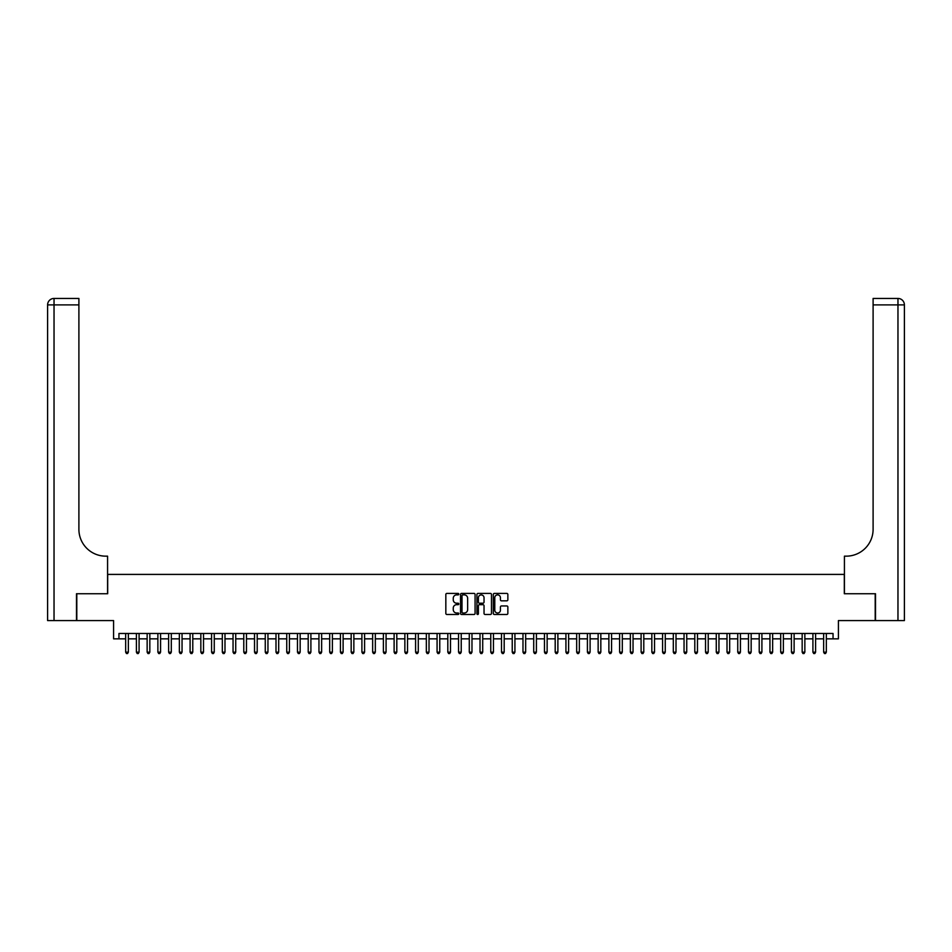 <?xml version="1.0" encoding="UTF-8"?>
<svg xmlns="http://www.w3.org/2000/svg" width="952" height="952" viewBox="0 0 952 952"><rect width="100%" height="100%" fill="white"/><g stroke="black" fill="none" stroke-linecap="round" stroke-linejoin="round"><path stroke-width="1.43" d="M458.816 594.143A0.738 0.738 0 0 0 458.079 593.405L446.881 593.405A1.059 1.059 0 0 0 445.833 594.465L445.833 613.433A1.059 1.059 0 0 0 446.881 614.48L458.079 614.48A0.738 0.738 0 0 0 458.816 613.742A0.738 0.738 0 0 0 458.079 613.005L456.627 613.005A3.368 3.368 0 0 1 453.259 609.637L453.259 608.054A3.368 3.368 0 0 1 456.627 604.687L458.079 604.687A0.738 0.738 0 0 0 458.816 603.949A0.738 0.738 0 0 0 458.079 603.211L456.627 603.211A3.368 3.368 0 0 1 453.259 599.831L453.259 598.249A3.368 3.368 0 0 1 456.627 594.881L458.079 594.881A0.738 0.738 0 0 0 458.816 594.143M506.809 600.831A1.059 1.059 0 0 0 507.856 599.784L507.856 594.465A1.059 1.059 0 0 0 506.809 593.405L494.362 593.405A1.059 1.059 0 0 0 493.315 594.465L493.315 613.433A1.059 1.059 0 0 0 494.362 614.48L506.809 614.48A1.059 1.059 0 0 0 507.856 613.433L507.856 607.007A1.059 1.059 0 0 0 506.809 605.948L501.478 605.948A1.059 1.059 0 0 0 500.431 607.007L500.431 610.196A2.82 2.82 0 0 1 497.61 613.005A2.82 2.82 0 0 1 494.79 610.196L494.79 597.701A2.82 2.82 0 0 1 497.61 594.881A2.82 2.82 0 0 1 500.431 597.701L500.431 599.784A1.059 1.059 0 0 0 501.478 600.831L506.809 600.831M118.952 638.84L118.952 633.473L833.048 633.473L833.048 638.84L838.414 638.84L838.414 620.585L875.197 620.585L875.197 593.739L844.317 593.739L844.317 574.413L107.683 574.413L107.683 593.739L76.803 593.739L76.803 620.585L113.585 620.585L113.585 638.84L125.664 638.84M475.072 594.465A1.059 1.059 0 0 0 474.025 593.405L461.589 593.405A1.059 1.059 0 0 0 460.53 594.465L460.53 613.433A1.059 1.059 0 0 0 461.589 614.48L474.025 614.48A1.059 1.059 0 0 0 475.072 613.433L475.072 594.465M477.975 593.405L490.411 593.405A1.059 1.059 0 0 1 491.47 594.465L491.47 613.433A1.059 1.059 0 0 1 490.411 614.48L485.092 614.48A1.059 1.059 0 0 1 484.032 613.433L484.032 605.734A1.059 1.059 0 0 0 482.985 604.687L479.451 604.687A1.059 1.059 0 0 0 478.404 605.734L478.404 613.742A0.738 0.738 0 0 1 477.666 614.48A0.738 0.738 0 0 1 476.928 613.742L476.928 594.465A1.059 1.059 0 0 1 477.975 593.405M128.353 638.84L136.41 638.84M139.087 638.84L147.143 638.84M149.833 638.84L157.877 638.84M160.567 638.84L168.623 638.84M171.3 638.84L179.357 638.84M182.046 638.84L190.091 638.84M192.78 638.84L200.836 638.84M203.514 638.84L211.57 638.84M214.26 638.84L222.316 638.84M224.993 638.84L233.05 638.84M235.727 638.84L243.783 638.84M246.473 638.84L254.529 638.84M257.207 638.84L265.263 638.84M267.952 638.84L275.997 638.84M278.686 638.84L286.742 638.84M289.42 638.84L297.476 638.84M300.166 638.84L308.21 638.84M310.899 638.84L318.956 638.84M321.633 638.84L329.69 638.84M332.379 638.84L340.435 638.84M343.113 638.84L351.169 638.84M353.858 638.84L361.903 638.84M364.592 638.84L372.648 638.84M375.326 638.84L383.382 638.84M386.072 638.84L394.116 638.84M396.805 638.84L404.862 638.84M407.539 638.84L415.596 638.84M418.285 638.84L426.341 638.84M429.019 638.84L437.075 638.84M439.764 638.84L447.809 638.84M450.498 638.84L458.555 638.84M461.232 638.84L469.288 638.84M471.978 638.84L480.022 638.84M482.712 638.84L490.768 638.84M493.445 638.84L501.502 638.84M504.191 638.84L512.236 638.84M514.925 638.84L522.981 638.84M525.659 638.84L533.715 638.84M536.404 638.84L544.461 638.84M547.138 638.84L555.194 638.84M557.884 638.84L565.928 638.84M568.618 638.84L576.674 638.84M579.351 638.84L587.408 638.84M590.097 638.84L598.142 638.84M600.831 638.84L608.887 638.84M611.565 638.84L619.621 638.84M622.311 638.84L630.367 638.84M633.044 638.84L641.101 638.84M643.79 638.84L651.834 638.84M654.524 638.84L662.58 638.84M665.258 638.84L673.314 638.84M676.003 638.84L684.048 638.84M686.737 638.84L694.793 638.84M697.471 638.84L705.527 638.84M708.217 638.84L716.273 638.84M718.95 638.84L727.007 638.84M729.684 638.84L737.74 638.84M740.43 638.84L748.486 638.84M751.164 638.84L759.22 638.84M761.909 638.84L769.954 638.84M772.643 638.84L780.699 638.84M783.377 638.84L791.433 638.84M794.123 638.84L802.167 638.84M804.856 638.84L812.913 638.84M815.59 638.84L823.647 638.84M826.336 638.84L833.048 638.84M462.743 594.881A0.738 0.738 0 0 0 462.006 595.619L462.006 612.267A0.738 0.738 0 0 0 462.743 613.005L464.278 613.005A3.368 3.368 0 0 0 467.646 609.637L467.646 598.249A3.368 3.368 0 0 0 464.278 594.881L462.743 594.881M484.032 597.749A2.82 2.82 0 0 0 481.212 594.929A2.82 2.82 0 0 0 478.404 597.749L478.404 602.152A1.059 1.059 0 0 0 479.451 603.211L482.985 603.211A1.059 1.059 0 0 0 484.032 602.152L484.032 597.749M128.353 633.473L128.353 652.156L125.664 652.156L125.664 633.473M128.353 652.156L127.544 653.56L126.473 653.56L125.664 652.156M76.481 593.739L107.576 593.739L107.576 556.158L105.743 556.158A26.846 26.846 0 0 1 78.897 529.312L78.897 304.89L54.038 304.89L54.038 620.585L76.481 620.585L76.481 593.739M54.038 620.585L47.6 620.585L47.6 304.89A6.438 6.438 0 0 1 54.038 298.44L78.897 298.44L78.897 304.89M47.6 556.158L47.6 304.89L54.038 304.89L54.038 298.44M105.743 556.158A26.846 26.846 0 0 1 78.897 529.312M875.519 593.739L844.424 593.739L844.424 556.158L846.257 556.158A26.846 26.846 0 0 0 873.103 529.312L873.103 298.44L897.962 298.44A6.438 6.438 0 0 1 904.4 304.89L904.4 620.585L875.519 620.585L875.519 593.739M846.257 556.158A26.846 26.846 0 0 0 873.103 529.312M897.962 620.585L897.962 304.89L904.4 304.89A6.438 6.438 0 0 0 897.962 298.44A6.438 6.438 0 0 1 904.4 304.89A6.438 6.438 0 0 0 897.962 298.44L897.962 304.89L873.103 304.89M139.087 633.473L139.087 652.156L136.41 652.156L136.41 633.473M139.087 652.156L138.29 653.56L137.207 653.56L136.41 652.156M149.833 633.473L149.833 652.156L147.143 652.156L147.143 633.473M149.833 652.156L149.024 653.56L147.953 653.56L147.143 652.156M160.567 633.473L160.567 652.156L157.877 652.156L157.877 633.473M160.567 652.156L159.757 653.56L158.686 653.56L157.877 652.156M171.3 633.473L171.3 652.156L168.623 652.156L168.623 633.473M171.3 652.156L170.503 653.56L169.42 653.56L168.623 652.156M182.046 633.473L182.046 652.156L179.357 652.156L179.357 633.473M182.046 652.156L181.237 653.56L180.166 653.56L179.357 652.156M192.78 633.473L192.78 652.156L190.091 652.156L190.091 633.473M192.78 652.156L191.971 653.56L190.9 653.56L190.091 652.156M203.514 633.473L203.514 652.156L200.836 652.156L200.836 633.473M203.514 652.156L202.716 653.56L201.634 653.56L200.836 652.156M214.26 633.473L214.26 652.156L211.57 652.156L211.57 633.473M214.26 652.156L213.45 653.56L212.379 653.56L211.57 652.156M224.993 633.473L224.993 652.156L222.316 652.156L222.316 633.473M224.993 652.156L224.184 653.56L223.113 653.56L222.316 652.156M235.727 633.473L235.727 652.156L233.05 652.156L233.05 633.473M235.727 652.156L234.93 653.56L233.859 653.56L233.05 652.156M246.473 633.473L246.473 652.156L243.783 652.156L243.783 633.473M246.473 652.156L245.664 653.56L244.593 653.56L243.783 652.156M257.207 633.473L257.207 652.156L254.529 652.156L254.529 633.473M257.207 652.156L256.409 653.56L255.326 653.56L254.529 652.156M267.952 633.473L267.952 652.156L265.263 652.156L265.263 633.473M267.952 652.156L267.143 653.56L266.072 653.56L265.263 652.156M278.686 633.473L278.686 652.156L275.997 652.156L275.997 633.473M278.686 652.156L277.877 653.56L276.806 653.56L275.997 652.156M289.42 633.473L289.42 652.156L286.742 652.156L286.742 633.473M289.42 652.156L288.623 653.56L287.54 653.56L286.742 652.156M300.166 633.473L300.166 652.156L297.476 652.156L297.476 633.473M300.166 652.156L299.356 653.56L298.285 653.56L297.476 652.156M310.899 633.473L310.899 652.156L308.21 652.156L308.21 633.473M310.899 652.156L310.09 653.56L309.019 653.56L308.21 652.156M321.633 633.473L321.633 652.156L318.956 652.156L318.956 633.473M321.633 652.156L320.836 653.56L319.765 653.56L318.956 652.156M332.379 633.473L332.379 652.156L329.69 652.156L329.69 633.473M332.379 652.156L331.57 653.56L330.499 653.56L329.69 652.156M343.113 633.473L343.113 652.156L340.435 652.156L340.435 633.473M343.113 652.156L342.315 653.56L341.232 653.56L340.435 652.156M353.858 633.473L353.858 652.156L351.169 652.156L351.169 633.473M353.858 652.156L353.049 653.56L351.978 653.56L351.169 652.156M364.592 633.473L364.592 652.156L361.903 652.156L361.903 633.473M364.592 652.156L363.783 653.56L362.712 653.56L361.903 652.156M375.326 633.473L375.326 652.156L372.648 652.156L372.648 633.473M375.326 652.156L374.529 653.56L373.446 653.56L372.648 652.156M386.072 633.473L386.072 652.156L383.382 652.156L383.382 633.473M386.072 652.156L385.262 653.56L384.192 653.56L383.382 652.156M396.805 633.473L396.805 652.156L394.116 652.156L394.116 633.473M396.805 652.156L395.996 653.56L394.925 653.56L394.116 652.156M407.539 633.473L407.539 652.156L404.862 652.156L404.862 633.473M407.539 652.156L406.742 653.56L405.659 653.56L404.862 652.156M418.285 633.473L418.285 652.156L415.596 652.156L415.596 633.473M418.285 652.156L417.476 653.56L416.405 653.56L415.596 652.156M429.019 633.473L429.019 652.156L426.341 652.156L426.341 633.473M429.019 652.156L428.21 653.56L427.139 653.56L426.341 652.156M439.764 633.473L439.764 652.156L437.075 652.156L437.075 633.473M439.764 652.156L438.955 653.56L437.884 653.56L437.075 652.156M450.498 633.473L450.498 652.156L447.809 652.156L447.809 633.473M450.498 652.156L449.689 653.56L448.618 653.56L447.809 652.156M461.232 633.473L461.232 652.156L458.555 652.156L458.555 633.473M461.232 652.156L460.435 653.56L459.352 653.56L458.555 652.156M471.978 633.473L471.978 652.156L469.288 652.156L469.288 633.473M471.978 652.156L471.169 653.56L470.098 653.56L469.288 652.156M482.712 633.473L482.712 652.156L480.022 652.156L480.022 633.473M482.712 652.156L481.902 653.56L480.831 653.56L480.022 652.156M493.445 633.473L493.445 652.156L490.768 652.156L490.768 633.473M493.445 652.156L492.648 653.56L491.565 653.56L490.768 652.156M504.191 633.473L504.191 652.156L501.502 652.156L501.502 633.473M504.191 652.156L503.382 653.56L502.311 653.56L501.502 652.156M514.925 633.473L514.925 652.156L512.236 652.156L512.236 633.473M514.925 652.156L514.116 653.56L513.045 653.56L512.236 652.156M525.659 633.473L525.659 652.156L522.981 652.156L522.981 633.473M525.659 652.156L524.861 653.56L523.79 653.56L522.981 652.156M536.404 633.473L536.404 652.156L533.715 652.156L533.715 633.473M536.404 652.156L535.595 653.56L534.524 653.56L533.715 652.156M547.138 633.473L547.138 652.156L544.461 652.156L544.461 633.473M547.138 652.156L546.341 653.56L545.258 653.56L544.461 652.156M557.884 633.473L557.884 652.156L555.194 652.156L555.194 633.473M557.884 652.156L557.075 653.56L556.004 653.56L555.194 652.156M568.618 633.473L568.618 652.156L565.928 652.156L565.928 633.473M568.618 652.156L567.808 653.56L566.737 653.56L565.928 652.156M579.351 633.473L579.351 652.156L576.674 652.156L576.674 633.473M579.351 652.156L578.554 653.56L577.471 653.56L576.674 652.156M590.097 633.473L590.097 652.156L587.408 652.156L587.408 633.473M590.097 652.156L589.288 653.56L588.217 653.56L587.408 652.156M600.831 633.473L600.831 652.156L598.142 652.156L598.142 633.473M600.831 652.156L600.022 653.56L598.951 653.56L598.142 652.156M611.565 633.473L611.565 652.156L608.887 652.156L608.887 633.473M611.565 652.156L610.767 653.56L609.685 653.56L608.887 652.156M622.311 633.473L622.311 652.156L619.621 652.156L619.621 633.473M622.311 652.156L621.501 653.56L620.43 653.56L619.621 652.156M633.044 633.473L633.044 652.156L630.367 652.156L630.367 633.473M633.044 652.156L632.235 653.56L631.164 653.56L630.367 652.156M643.79 633.473L643.79 652.156L641.101 652.156L641.101 633.473M643.79 652.156L642.981 653.56L641.91 653.56L641.101 652.156M654.524 633.473L654.524 652.156L651.834 652.156L651.834 633.473M654.524 652.156L653.715 653.56L652.644 653.56L651.834 652.156M665.258 633.473L665.258 652.156L662.58 652.156L662.58 633.473M665.258 652.156L664.46 653.56L663.377 653.56L662.58 652.156M676.003 633.473L676.003 652.156L673.314 652.156L673.314 633.473M676.003 652.156L675.194 653.56L674.123 653.56L673.314 652.156M686.737 633.473L686.737 652.156L684.048 652.156L684.048 633.473M686.737 652.156L685.928 653.56L684.857 653.56L684.048 652.156M697.471 633.473L697.471 652.156L694.793 652.156L694.793 633.473M697.471 652.156L696.674 653.56L695.591 653.56L694.793 652.156M708.217 633.473L708.217 652.156L705.527 652.156L705.527 633.473M708.217 652.156L707.407 653.56L706.336 653.56L705.527 652.156M718.95 633.473L718.95 652.156L716.273 652.156L716.273 633.473M718.95 652.156L718.141 653.56L717.07 653.56L716.273 652.156M729.684 633.473L729.684 652.156L727.007 652.156L727.007 633.473M729.684 652.156L728.887 653.56L727.816 653.56L727.007 652.156M740.43 633.473L740.43 652.156L737.74 652.156L737.74 633.473M740.43 652.156L739.621 653.56L738.55 653.56L737.74 652.156M751.164 633.473L751.164 652.156L748.486 652.156L748.486 633.473M751.164 652.156L750.366 653.56L749.283 653.56L748.486 652.156M761.909 633.473L761.909 652.156L759.22 652.156L759.22 633.473M761.909 652.156L761.1 653.56L760.029 653.56L759.22 652.156M772.643 633.473L772.643 652.156L769.954 652.156L769.954 633.473M772.643 652.156L771.834 653.56L770.763 653.56L769.954 652.156M783.377 633.473L783.377 652.156L780.699 652.156L780.699 633.473M783.377 652.156L782.58 653.56L781.497 653.56L780.699 652.156M794.123 633.473L794.123 652.156L791.433 652.156L791.433 633.473M794.123 652.156L793.313 653.56L792.242 653.56L791.433 652.156M804.856 633.473L804.856 652.156L802.167 652.156L802.167 633.473M804.856 652.156L804.047 653.56L802.976 653.56L802.167 652.156M815.59 633.473L815.59 652.156L812.913 652.156L812.913 633.473M815.59 652.156L814.793 653.56L813.71 653.56L812.913 652.156M826.336 633.473L826.336 652.156L823.647 652.156L823.647 633.473M826.336 652.156L825.527 653.56L824.456 653.56L823.647 652.156"/></g></svg>
